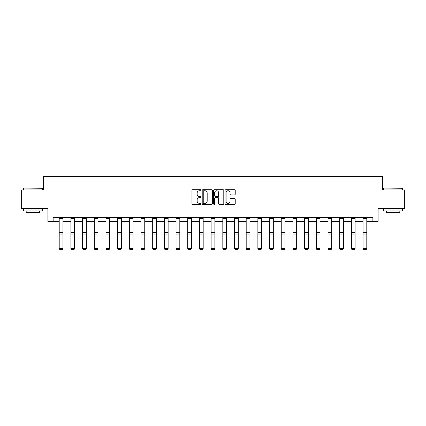 <?xml version="1.0" encoding="UTF-8"?>
<svg xmlns="http://www.w3.org/2000/svg" width="426" height="426" viewBox="0 0 426 426"><rect width="100%" height="100%" fill="white"/><g stroke="black" fill="none" stroke-linecap="round" stroke-linejoin="round"><path stroke-width="0.64" d="M201.013 190.22A0.517 0.517 0 0 0 200.502 189.703L192.685 189.703A0.735 0.735 0 0 0 191.95 190.438L191.95 203.676A0.735 0.735 0 0 0 192.685 204.411L200.502 204.411A0.517 0.517 0 0 0 201.013 203.894A0.517 0.517 0 0 0 200.502 203.378L199.49 203.378A2.354 2.354 0 0 1 197.137 201.029L197.137 199.922A2.354 2.354 0 0 1 199.49 197.573L200.502 197.573A0.517 0.517 0 0 0 201.013 197.057A0.517 0.517 0 0 0 200.502 196.54L199.49 196.54A2.354 2.354 0 0 1 197.137 194.187L197.137 193.084A2.354 2.354 0 0 1 199.49 190.731L200.502 190.731A0.517 0.517 0 0 0 201.013 190.22M234.492 194.89A0.735 0.735 0 0 0 235.227 194.149L235.227 190.438A0.735 0.735 0 0 0 234.492 189.703L225.812 189.703A0.735 0.735 0 0 0 225.077 190.438L225.077 203.676A0.735 0.735 0 0 0 225.812 204.411L234.492 204.411A0.735 0.735 0 0 0 235.227 203.676L235.227 199.187A0.735 0.735 0 0 0 234.492 198.452L230.775 198.452A0.735 0.735 0 0 0 230.04 199.187L230.04 201.413A1.965 1.965 0 0 1 228.075 203.378A1.965 1.965 0 0 1 226.105 201.413L226.105 192.701A1.965 1.965 0 0 1 228.075 190.731A1.965 1.965 0 0 1 230.04 192.701L230.04 194.149A0.735 0.735 0 0 0 230.775 194.89L234.492 194.89M53.138 221.403L53.138 217.659L372.862 217.659L372.862 221.403L378.107 221.403L378.107 208.665L404.7 208.665L404.7 189.937L382.378 189.937L382.378 176.455L43.622 176.455L43.622 189.937L21.3 189.937L21.3 208.665L47.893 208.665L47.893 221.403L59.203 221.403M212.356 190.438A0.735 0.735 0 0 0 211.621 189.703L202.946 189.703A0.735 0.735 0 0 0 202.212 190.438L202.212 203.676A0.735 0.735 0 0 0 202.946 204.411L211.621 204.411A0.735 0.735 0 0 0 212.356 203.676L212.356 190.438M214.379 189.703L223.054 189.703A0.735 0.735 0 0 1 223.788 190.438L223.788 203.676A0.735 0.735 0 0 1 223.054 204.411L219.342 204.411A0.735 0.735 0 0 1 218.607 203.676L218.607 198.308A0.735 0.735 0 0 0 217.872 197.573L215.407 197.573A0.735 0.735 0 0 0 214.672 198.308L214.672 203.894A0.517 0.517 0 0 1 214.156 204.411A0.517 0.517 0 0 1 213.644 203.894L213.644 190.438A0.735 0.735 0 0 1 214.379 189.703M62.952 221.403L70.892 221.403M74.635 221.403L82.58 221.403M86.324 221.403L94.263 221.403M98.012 221.403L105.952 221.403M109.695 221.403L117.635 221.403M121.383 221.403L129.323 221.403M133.066 221.403L141.011 221.403M144.755 221.403L152.694 221.403M156.443 221.403L164.383 221.403M168.126 221.403L176.066 221.403M179.815 221.403L187.754 221.403M191.498 221.403L199.443 221.403M203.186 221.403L211.126 221.403M214.874 221.403L222.814 221.403M226.557 221.403L234.502 221.403M238.246 221.403L246.185 221.403M249.934 221.403L257.874 221.403M261.617 221.403L269.557 221.403M273.306 221.403L281.245 221.403M284.989 221.403L292.934 221.403M296.677 221.403L304.617 221.403M308.365 221.403L316.305 221.403M320.048 221.403L327.988 221.403M331.737 221.403L339.676 221.403M343.42 221.403L351.365 221.403M355.108 221.403L363.048 221.403M366.797 221.403L372.862 221.403M203.756 190.731A0.517 0.517 0 0 0 203.239 191.247L203.239 202.867A0.517 0.517 0 0 0 203.756 203.378L204.821 203.378A2.354 2.354 0 0 0 207.174 201.029L207.174 193.084A2.354 2.354 0 0 0 204.821 190.731L203.756 190.731M218.607 192.738A1.965 1.965 0 0 0 216.642 190.768A1.965 1.965 0 0 0 214.672 192.738L214.672 195.806A0.735 0.735 0 0 0 215.407 196.54L217.872 196.54A0.735 0.735 0 0 0 218.607 195.806L218.607 192.738M59.203 248.614L59.768 249.545L59.203 248.48L62.952 248.48L62.388 249.545L59.768 249.492L62.388 249.545M62.952 218.474L59.203 218.474L59.203 217.67L62.952 217.67L62.952 248.48L62.388 249.492M59.203 218.474L59.203 248.48L59.768 249.492M23.771 188.068L42.275 188.292L23.771 188.068M32.914 210.913L23.547 210.913L23.547 209.044L42.275 209.044L42.275 210.913L32.914 210.913M39.655 210.913L39.655 212.638L26.167 212.638L26.167 210.913M383.948 188.068L402.453 188.292L383.948 188.068M393.086 210.913L383.725 210.913L383.725 209.044L402.453 209.044L402.453 210.913L393.086 210.913M399.833 210.913L399.833 212.638L386.345 212.638L386.345 210.913M70.892 248.614L71.456 249.545L70.892 248.48L74.635 248.48L74.076 249.545L71.456 249.492L74.076 249.545M82.58 248.614L83.139 249.545L82.58 248.48L86.324 248.48L85.764 249.545L83.139 249.492L85.764 249.545M74.635 218.474L70.892 218.474L70.892 217.67L74.635 217.67L74.635 248.48L74.076 249.492M70.892 218.474L70.892 248.48L71.456 249.492M86.324 218.474L82.58 218.474L82.58 217.67L86.324 217.67L86.324 248.48L85.764 249.492M82.58 218.474L82.58 248.48L83.139 249.492M94.263 248.614L94.828 249.545L94.263 248.48L98.012 248.48L97.447 249.545L94.828 249.492L97.447 249.545M105.952 248.614L106.511 249.545L105.952 248.48L109.695 248.48L109.136 249.545L106.511 249.492L109.136 249.545M117.635 248.614L118.199 249.545L117.635 248.48L121.383 248.48L120.819 249.545L118.199 249.492L120.819 249.545M98.012 218.474L94.263 218.474L94.263 217.67L98.012 217.67L98.012 248.48L97.447 249.492M94.263 218.474L94.263 248.48L94.828 249.492M109.695 218.474L105.952 218.474L105.952 217.67L109.695 217.67L109.695 248.48L109.136 249.492M105.952 218.474L105.952 248.48L106.511 249.492M121.383 218.474L117.635 218.474L117.635 217.67L121.383 217.67L121.383 248.48L120.819 249.492M117.635 218.474L117.635 248.48L118.199 249.492M129.323 248.614L129.887 249.545L129.323 248.48L133.066 248.48L132.507 249.545L129.887 249.492L132.507 249.545M133.066 218.474L129.323 218.474L129.323 217.67L133.066 217.67L133.066 248.48L132.507 249.492M129.323 218.474L129.323 248.48L129.887 249.492M141.011 248.614L141.57 249.545L141.011 248.48L144.755 248.48L144.196 249.545L141.57 249.492L144.196 249.545M144.755 218.474L141.011 218.474L141.011 217.67L144.755 217.67L144.755 248.48L144.196 249.492M141.011 218.474L141.011 248.48L141.57 249.492M152.694 248.614L153.259 249.545L152.694 248.48L156.443 248.48L155.879 249.545L153.259 249.492L155.879 249.545M156.443 218.474L152.694 218.474L152.694 217.67L156.443 217.67L156.443 248.48L155.879 249.492M152.694 218.474L152.694 248.48L153.259 249.492M164.383 248.614L164.942 249.545L164.383 248.48L168.126 248.48L167.567 249.545L164.942 249.492L167.567 249.545M168.126 218.474L164.383 218.474L164.383 217.67L168.126 217.67L168.126 248.48L167.567 249.492M164.383 218.474L164.383 248.48L164.942 249.492M176.066 248.614L176.63 249.545L176.066 248.48L179.815 248.48L179.25 249.545L176.63 249.492L179.25 249.545M179.815 218.474L176.066 218.474L176.066 217.67L179.815 217.67L179.815 248.48L179.25 249.492M176.066 218.474L176.066 248.48L176.63 249.492M187.754 248.614L188.319 249.545L187.754 248.48L191.498 248.48L190.939 249.545L188.319 249.492L190.939 249.545M191.498 218.474L187.754 218.474L187.754 217.67L191.498 217.67L191.498 248.48L190.939 249.492M187.754 218.474L187.754 248.48L188.319 249.492M199.443 248.614L200.002 249.545L199.443 248.48L203.186 248.48L202.627 249.545L200.002 249.492L202.627 249.545M203.186 218.474L199.443 218.474L199.443 217.67L203.186 217.67L203.186 248.48L202.627 249.492M199.443 218.474L199.443 248.48L200.002 249.492M211.126 248.614L211.69 249.545L211.126 248.48L214.874 248.48L214.31 249.545L211.69 249.492L214.31 249.545M214.874 218.474L211.126 218.474L211.126 217.67L214.874 217.67L214.874 248.48L214.31 249.492M211.126 218.474L211.126 248.48L211.69 249.492M222.814 248.614L223.373 249.545L222.814 248.48L226.557 248.48L225.998 249.545L223.373 249.492L225.998 249.545M226.557 218.474L222.814 218.474L222.814 217.67L226.557 217.67L226.557 248.48L225.998 249.492M222.814 218.474L222.814 248.48L223.373 249.492M234.502 248.614L235.061 249.545L234.502 248.48L238.246 248.48L237.681 249.545L235.061 249.492L237.681 249.545M238.246 218.474L234.502 218.474L234.502 217.67L238.246 217.67L238.246 248.48L237.681 249.492M234.502 218.474L234.502 248.48L235.061 249.492M246.185 248.614L246.75 249.545L246.185 248.48L249.934 248.48L249.37 249.545L246.75 249.492L249.37 249.545M249.934 218.474L246.185 218.474L246.185 217.67L249.934 217.67L249.934 248.48L249.37 249.492M246.185 218.474L246.185 248.48L246.75 249.492M257.874 248.614L258.433 249.545L257.874 248.48L261.617 248.48L261.058 249.545L258.433 249.492L261.058 249.545M261.617 218.474L257.874 218.474L257.874 217.67L261.617 217.67L261.617 248.48L261.058 249.492M257.874 218.474L257.874 248.48L258.433 249.492M269.557 248.614L270.121 249.545L269.557 248.48L273.306 248.48L272.741 249.545L270.121 249.492L272.741 249.545M273.306 218.474L269.557 218.474L269.557 217.67L273.306 217.67L273.306 248.48L272.741 249.492M269.557 218.474L269.557 248.48L270.121 249.492M281.245 248.614L281.804 249.545L281.245 248.48L284.989 248.48L284.43 249.545L281.804 249.492L284.43 249.545M284.989 218.474L281.245 218.474L281.245 217.67L284.989 217.67L284.989 248.48L284.43 249.492M281.245 218.474L281.245 248.48L281.804 249.492M292.934 248.614L293.493 249.545L292.934 248.48L296.677 248.48L296.113 249.545L293.493 249.492L296.113 249.545M296.677 218.474L292.934 218.474L292.934 217.67L296.677 217.67L296.677 248.48L296.113 249.492M292.934 218.474L292.934 248.48L293.493 249.492M304.617 248.614L305.181 249.545L304.617 248.48L308.365 248.48L307.801 249.545L305.181 249.492L307.801 249.545M308.365 218.474L304.617 218.474L304.617 217.67L308.365 217.67L308.365 248.48L307.801 249.492M304.617 218.474L304.617 248.48L305.181 249.492M316.305 248.614L316.864 249.545L316.305 248.48L320.048 248.48L319.489 249.545L316.864 249.492L319.489 249.545M320.048 218.474L316.305 218.474L316.305 217.67L320.048 217.67L320.048 248.48L319.489 249.492M316.305 218.474L316.305 248.48L316.864 249.492M327.988 248.614L328.553 249.545L327.988 248.48L331.737 248.48L331.172 249.545L328.553 249.492L331.172 249.545M331.737 218.474L327.988 218.474L327.988 217.67L331.737 217.67L331.737 248.48L331.172 249.492M327.988 218.474L327.988 248.48L328.553 249.492M339.676 248.614L340.236 249.545L339.676 248.48L343.42 248.48L342.861 249.545L340.236 249.492L342.861 249.545M343.42 218.474L339.676 218.474L339.676 217.67L343.42 217.67L343.42 248.48L342.861 249.492M339.676 218.474L339.676 248.48L340.236 249.492M351.365 248.614L351.924 249.545L351.365 248.48L355.108 248.48L354.544 249.545L351.924 249.492L354.544 249.545M355.108 218.474L351.365 218.474L351.365 217.67L355.108 217.67L355.108 248.48L354.544 249.492M351.365 218.474L351.365 248.48L351.924 249.492M363.048 248.614L363.612 249.545L363.048 248.48L366.797 248.48L366.232 249.545L363.612 249.492L366.232 249.545M366.797 218.474L363.048 218.474L363.048 217.67L366.797 217.67L366.797 248.48L366.232 249.492M363.048 218.474L363.048 248.48L363.612 249.492M62.952 232.628L59.203 232.628M62.952 234.05L59.203 234.05M74.635 232.628L70.892 232.628M74.635 234.05L70.892 234.05M86.324 232.628L82.58 232.628M86.324 234.05L82.58 234.05M98.012 232.628L94.263 232.628M98.012 234.05L94.263 234.05M109.695 232.628L105.952 232.628M109.695 234.05L105.952 234.05M121.383 232.628L117.635 232.628M121.383 234.05L117.635 234.05M133.066 232.628L129.323 232.628M133.066 234.05L129.323 234.05M144.755 232.628L141.011 232.628M144.755 234.05L141.011 234.05M156.443 232.628L152.694 232.628M156.443 234.05L152.694 234.05M168.126 232.628L164.383 232.628M168.126 234.05L164.383 234.05M179.815 232.628L176.066 232.628M179.815 234.05L176.066 234.05M191.498 232.628L187.754 232.628M191.498 234.05L187.754 234.05M203.186 232.628L199.443 232.628M203.186 234.05L199.443 234.05M214.874 232.628L211.126 232.628M214.874 234.05L211.126 234.05M226.557 232.628L222.814 232.628M226.557 234.05L222.814 234.05M238.246 232.628L234.502 232.628M238.246 234.05L234.502 234.05M249.934 232.628L246.185 232.628M249.934 234.05L246.185 234.05M261.617 232.628L257.874 232.628M261.617 234.05L257.874 234.05M273.306 232.628L269.557 232.628M273.306 234.05L269.557 234.05M284.989 232.628L281.245 232.628M284.989 234.05L281.245 234.05M296.677 232.628L292.934 232.628M296.677 234.05L292.934 234.05M308.365 232.628L304.617 232.628M308.365 234.05L304.617 234.05M320.048 232.628L316.305 232.628M320.048 234.05L316.305 234.05M331.737 232.628L327.988 232.628M331.737 234.05L327.988 234.05M343.42 232.628L339.676 232.628M343.42 234.05L339.676 234.05M355.108 232.628L351.365 232.628M355.108 234.05L351.365 234.05M366.797 232.628L363.048 232.628M366.797 234.05L363.048 234.05M23.547 189.937L23.547 188.292M27.818 209.044L27.818 208.665M38.005 209.044L38.005 208.665M42.275 189.937L42.275 188.292M383.725 189.937L383.725 188.292M387.995 209.044L387.995 208.665M398.182 209.044L398.182 208.665M402.453 189.937L402.453 188.292"/></g></svg>
